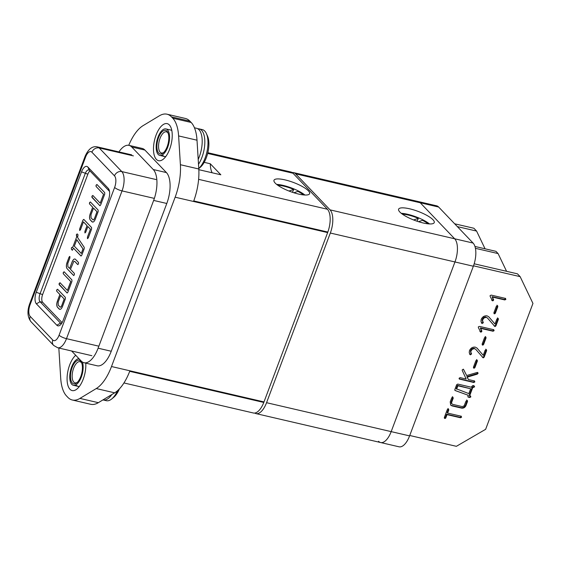 <?xml version="1.0" encoding="UTF-8"?>
<svg xmlns="http://www.w3.org/2000/svg" width="561" height="561" viewBox="0 0 561 561"><rect width="100%" height="100%" fill="white"/><g stroke="black" fill="none" stroke-linecap="round" stroke-linejoin="round"><path stroke-width="0.84" d="M304.911 195.018A19.032 4.804 20.6 0 0 282.968 185.354A19.032 4.804 20.6 0 0 276.643 184.394M298.585 194.064A19.032 4.804 20.6 0 0 309.623 193.671A19.032 4.804 20.6 0 0 285.03 179.885A19.032 4.804 20.6 0 0 273.985 180.277A19.032 4.804 20.6 0 0 298.585 194.064M85.763 363.142A19.032 8.555 103.1 0 1 76.927 389.039A19.032 8.555 103.1 0 1 69.978 389.285A19.032 8.555 103.1 0 1 67.622 372.623A19.032 8.555 103.1 0 1 75.714 355.274M76.562 385.456A13.597 6.108 -76.9 0 0 78.119 386.382A13.597 6.108 -76.9 0 0 79.41 386.382M169.338 124.928A19.032 8.555 103.1 0 1 170.768 127.116A19.032 8.555 103.1 0 1 163.328 159.163A19.032 8.555 103.1 0 1 156.379 159.408A19.032 8.555 103.1 0 1 156.084 135.082A19.032 8.555 103.1 0 1 169.338 124.928M162.963 155.579A13.597 6.108 -76.9 0 0 164.52 156.512A13.597 6.108 -76.9 0 0 165.811 156.512M198.839 169.688L220.831 174.787L210.291 163.763L204.183 162.346M111.499 366.529L263.993 401.921A39.277 17.65 103.1 0 1 263.789 402.447L129.703 371.326A39.277 17.65 103.1 0 1 114.668 392.826L96.261 388.556A39.277 17.65 -76.9 0 0 111.499 366.529L175.144 197.199A39.277 17.65 -76.9 0 0 180.397 164.717L198.797 168.994A39.277 17.65 103.1 0 1 193.748 200.936L327.834 232.058A18.127 8.142 -76.9 0 0 327.421 209.246L292.996 173.237A18.127 8.142 -76.9 0 0 290.928 172.003L207.843 152.718M166.996 114.199L185.403 118.469A39.277 17.65 103.1 0 1 189.891 121.155L171.491 116.884A39.277 17.65 -76.9 0 0 166.996 114.199A39.277 17.65 -76.9 0 0 159.373 115.804L143.055 125.657A39.277 17.65 -76.9 0 0 128.75 145.32M191.154 122.466A39.277 17.65 103.1 0 1 197.009 140.194L178.608 135.923A39.277 17.65 -76.9 0 0 172.746 118.196L191.154 122.466L189.891 121.155M198.797 168.994L197.009 140.194M96.261 388.556L79.943 398.408L98.35 402.679L114.668 392.826M178.608 135.923L180.397 164.717M172.746 118.196L171.491 116.884M58.849 348.03A39.277 17.65 -76.9 0 0 58.919 349.489L60.714 378.289A39.277 17.65 -76.9 0 0 66.57 396.01L67.825 397.328A39.277 17.65 -76.9 0 0 72.32 400.007A39.277 17.65 -76.9 0 0 79.943 398.408M128.995 145.369L142.136 148.42A24.172 10.862 103.1 0 1 144.906 150.067L131.758 147.017A24.172 10.862 -76.9 0 0 128.995 145.369A24.172 10.862 -76.9 0 0 118.939 151.898M71.619 350.99L81.268 361.088A24.172 10.862 -76.9 0 0 84.031 362.736A24.172 10.862 -76.9 0 0 98.105 348.199L153.651 200.424A24.172 10.862 -76.9 0 0 153.272 169.527L166.414 172.578L144.906 150.067M166.414 172.578A24.172 10.862 103.1 0 1 166.792 203.475L153.651 200.424M98.105 348.199L111.246 351.249L166.792 203.475M111.246 351.249A24.172 10.862 103.1 0 1 97.179 365.793L84.031 362.736M263.993 401.921L327.638 232.591L175.144 197.199M98.35 402.679A39.277 17.65 103.1 0 1 90.721 404.285L72.32 400.007M171.827 130.594A13.597 6.108 -76.9 0 0 170.67 130.026L165.937 128.925A13.597 6.108 103.1 0 1 167.704 147.234A13.597 6.108 103.1 0 1 159.787 155.411A13.597 6.108 103.1 0 1 158.02 137.101A13.597 6.108 103.1 0 1 165.937 128.925M153.272 169.527L131.758 147.017M123.946 382.953L253.376 412.994A18.127 8.142 -76.9 0 0 263.789 402.447M327.834 232.058A39.277 17.65 103.1 0 1 327.638 232.591M212.135 172.774A21.15 9.502 103.1 0 1 210.291 163.763M399.867 212.051A19.032 4.804 20.6 0 0 419.046 221.861A19.032 4.804 20.6 0 0 434.242 222.591A19.032 4.804 20.6 0 0 432.994 219.744A19.032 4.804 20.6 0 0 413.808 209.933A19.032 4.804 20.6 0 0 398.612 209.197A19.032 4.804 20.6 0 0 399.867 212.051M254.75 413.057A18.127 8.142 -76.9 0 0 256.005 413.604A18.127 8.142 -76.9 0 0 266.559 402.7L391.178 431.626A18.127 8.142 103.1 0 1 380.624 442.531A18.127 8.142 -76.9 0 0 391.178 431.626L409.586 435.897A18.127 8.142 103.1 0 1 399.032 446.801L256.005 413.604M438.653 207.044L473.077 243.053A18.127 8.142 103.1 0 1 473.358 266.23L454.957 261.959A18.127 8.142 -76.9 0 0 454.669 238.783L420.252 202.773L295.626 173.847A18.127 8.142 -76.9 0 0 293.557 172.613L436.584 205.803A18.127 8.142 103.1 0 1 438.653 207.044L420.252 202.773A18.127 8.142 -76.9 0 0 418.176 201.532A18.127 8.142 103.1 0 1 420.252 202.773L454.669 238.783A18.127 8.142 103.1 0 1 454.957 261.959L330.331 233.032L266.559 402.7M330.331 233.032A18.127 8.142 -76.9 0 0 330.05 209.863L473.077 243.053M295.626 173.847L330.05 209.863M293.557 172.613A18.127 8.142 -76.9 0 0 292.183 172.55M454.957 261.959L391.178 431.626L454.957 261.959M429.53 223.944A19.032 4.804 20.6 0 0 401.269 213.32M467.103 400.407L467.537 401.41L465.981 405.547C465.048 407.51 463.582 408.373 461.584 408.12L452.117 405.926L450.728 405.168L450.203 401.879L451.759 397.749L452.818 397.09L453.246 398.107L451.668 402.307L451.675 403.611L452.636 404.355L462.229 406.585L464.094 405.912L466.037 401.073L467.425 400.596M451.675 403.611L451.24 403.163L451.675 403.611M474.459 380.849L474.438 381.445L473.358 382.041L459.136 378.738L459.571 379.187L459.094 378.233L460.146 377.637L466.177 379.033L462.243 370.47L462.243 369.853L463.372 369.187L466.661 375.526L477.116 372.483L478.007 372.862L477.334 374.131L467.285 377.125L468.379 379.545L474.375 380.94L474.865 381.894L473.786 382.49L459.256 379.019M486.198 349.594L486.639 350.583L484.171 357.14L483.203 357.883L475.658 349.244L474.585 348.661L472.502 349.082L470.974 350.941L470.833 352.224L471.535 353.781L470.391 354.847L469.234 352.764L469.424 350.758C470.637 348.065 472.593 346.859 475.307 347.14L477.053 348.115L483.238 355.316L485.146 350.239L486.52 349.784M479.494 326.397L493.638 329.679L494.136 330.639L493.056 331.235L480.777 328.388L481.85 331.446L480.728 332.14L478.407 327.694L478.344 326.867L479.494 326.397M493.722 329.595L493.701 330.191L492.628 330.787L480.349 327.933L481.422 330.997L480.3 331.691L480.728 332.14L480.286 331.761M497.39 305.633L497.831 306.622L495.37 313.178L494.311 313.823L493.876 312.828L496.338 306.278L497.712 305.822M496.962 305.184L497.404 306.173L494.935 312.729L494.003 313.641M409.733 435.49L456.373 446.318L485.637 429.305L532.95 303.424L520.145 276.65L517.459 273.838L474.178 263.789M473.505 265.823L520.145 276.65M491.254 295.114L505.398 298.396L505.896 299.357L504.816 299.946L492.537 297.099L493.61 300.163L492.488 300.85L490.167 296.404L490.104 295.584L491.254 295.114M505.482 298.305L505.461 298.908L504.388 299.497L492.109 296.65L493.182 299.707L492.06 300.401L492.488 300.85L492.046 300.479M497.958 318.311L498.399 319.3L495.931 325.85L494.963 326.593L487.411 317.961L486.338 317.372L484.262 317.792L482.733 319.658L482.593 320.941L483.294 322.498L482.144 323.557L480.994 321.481L481.184 319.468C482.397 316.783 484.353 315.577 487.067 315.85L488.813 316.832L494.998 324.034L496.906 318.957L498.28 318.494M485.63 336.916L486.071 337.911L483.61 344.461L482.551 345.106L482.116 344.117L484.578 337.561L485.952 337.105M485.202 336.467L485.644 337.463L483.175 344.012L482.243 344.924M476.962 359.994L477.397 360.989L474.936 367.539L473.884 368.184L473.442 367.196L475.903 360.639L477.285 360.183M476.527 359.545L476.969 360.534L474.501 367.09L473.449 367.736L473.884 368.184L473.568 368.002M468.225 395.26L455.181 390.554L454.824 389.586L456.661 384.706L457.762 384.075L471.247 387.209L472.664 385.603L474.157 385.954L474.606 386.901L472.825 387.335L469.655 395.764L470.406 395.94L470.854 396.886L469.816 397.49L468.323 397.146L467.888 396.157L468.225 395.26L454.852 390.386M469.971 395.484L470.427 396.438L469.389 397.041L467.93 396.943M461.191 416.129L461.177 416.725L460.09 417.321L446.605 414.186L445.399 417.384L444.354 418.008L444.789 418.457L444.34 417.489L447.327 409.537L448.372 408.92L448.821 409.888L447.615 413.085L461.107 416.213L461.605 417.174L460.525 417.77L447.033 414.635L445.834 417.833L445.406 418.38L444.459 418.275M454.669 223.797L473.891 228.257L476.584 231.069L457.355 226.609M473.358 266.23L409.586 435.897M378.556 441.29A18.127 8.142 -76.9 0 0 380.624 442.531M506.576 271.307L498.091 253.579L475.419 248.313M485.062 248.804L476.584 231.069M474.943 246.454L495.945 251.328L498.091 253.579M505.461 298.908L505.896 299.357M504.388 299.497L504.816 299.946M492.109 296.65L492.537 297.099M493.175 299.062L493.603 299.511M493.182 299.707L493.61 300.163M492.719 300.261L493.147 300.71M492.06 300.401L491.611 300.03M497.404 306.173L497.831 306.622M494.935 312.729L495.37 313.178M494.493 313.283L494.928 313.732M488.631 316.663L494.998 324.034M497.53 317.856L498.399 319.3M497.965 318.851L495.503 325.401L495.931 325.85M495.503 325.401L494.536 326.144L494.963 326.593M494.536 326.144L494.017 325.808M486.338 317.372L487.411 317.961M485.91 316.923L483.827 317.344L484.262 317.792M483.827 317.344L482.306 319.209L482.733 319.658M482.306 319.209L482.593 320.941M482.165 320.492L483.133 322.112M482.705 321.656L483.294 322.498M482.86 322.049L483.231 322.884M482.804 322.435L481.717 323.108L482.144 323.557M481.717 323.108L481.324 322.863M493.701 330.191L494.136 330.639M492.628 330.787L493.056 331.235M480.349 327.933L480.777 328.388M481.415 330.345L481.843 330.794M481.422 330.997L481.85 331.446M480.959 331.551L481.387 332M480.3 331.691L479.851 331.313M485.644 337.463L486.071 337.911M483.175 344.012L483.61 344.461M482.733 344.566L483.168 345.022M476.871 347.953L483.238 355.316M485.77 349.145L486.639 350.583M486.205 350.134L483.743 356.691L484.171 357.14M483.743 356.691L482.776 357.434L483.203 357.883M482.776 357.434L482.257 357.091M474.585 348.661L475.658 349.244M474.15 348.206L472.067 348.633L472.502 349.082M472.067 348.633L470.546 350.492L470.974 350.941M470.546 350.492L470.833 352.224M470.406 351.775L471.373 353.395M470.945 352.946L471.535 353.781M471.1 353.332L471.471 354.166M471.044 353.718L469.957 354.391L470.391 354.847M469.957 354.391L469.564 354.145M476.969 360.534L477.397 360.989M474.501 367.09L474.936 367.539M474.066 367.644L474.494 368.093M463.428 369.208L466.661 375.526M477.579 372.413L478.014 373.528M477.586 373.079L476.906 373.682L477.334 374.131M476.906 373.682L466.857 376.676L467.285 377.125M466.857 376.676L468.379 379.545M474.438 381.445L474.865 381.894M473.358 382.041L473.786 382.49M473.722 385.505L474.606 386.901M474.178 386.452L473.14 387.055L473.568 387.504M473.14 387.055L472.397 386.88L472.825 387.335M472.397 386.88L469.227 395.316L469.655 395.764M470.427 396.438L470.854 396.886M469.389 397.041L469.816 397.49M470.665 388.759L457.446 385.344L456.177 388.717L468.842 393.612L470.665 388.759L457.874 385.793L456.605 389.166M457.446 385.344L457.874 385.793M466.668 399.958L467.537 401.41M467.103 400.961L465.553 405.091L465.981 405.547M465.553 405.091C464.613 407.062 463.148 407.924 461.149 407.672L461.584 408.12M461.149 407.672L451.682 405.477L452.117 405.926M451.682 405.477L450.532 404.937M452.383 396.641L453.246 398.107M452.818 397.651L451.24 401.858L451.668 402.307M451.24 401.858L451.24 403.163M460.09 417.321L460.525 417.77M446.605 414.186L447.033 414.635M445.399 417.384L445.834 417.833M444.978 417.931L445.406 418.38M447.944 408.464L448.821 409.888M448.386 409.439L447.187 412.637L447.615 413.085M461.177 416.725L461.605 417.174M413.597 219.947L418.366 218.369L417.012 221.202M418.366 218.369A16.921 4.271 20.6 0 0 402.447 214.204M428.064 223.832A16.921 4.271 20.6 0 0 422.552 220.333L418.478 221.686M288.971 191.028L293.74 189.443L292.386 192.276M293.74 189.443A16.921 4.271 20.6 0 0 277.821 185.284M303.438 194.912A16.921 4.271 20.6 0 0 297.933 191.406L293.859 192.76M36.402 303.845A9.06 4.074 103.1 0 1 36.262 292.26L81.52 171.848A9.06 4.074 103.1 0 1 87.832 167.017L108.266 188.398A9.06 4.074 103.1 0 1 108.946 189.436A9.06 4.074 103.1 0 1 108.406 199.982L63.148 320.394A9.06 4.074 103.1 0 1 60.146 325.114A9.06 4.074 103.1 0 1 56.836 325.226L36.402 303.845L40.055 301.72L60.497 323.101A6.045 2.714 -76.9 0 0 61.184 323.515A6.045 2.714 -76.9 0 0 61.549 323.543M89.991 170.944A6.045 2.714 -76.9 0 0 87.853 174.198L42.594 294.602A6.045 2.714 -76.9 0 0 42.685 302.33L62.11 322.645M109.5 191.357L89.43 170.362A6.045 2.714 -76.9 0 0 88.736 169.948A6.045 2.714 -76.9 0 0 85.223 173.587L39.964 293.992A6.045 2.714 -76.9 0 0 40.055 301.72L42.685 302.33M67.839 292.274L67.004 292.905L59.045 284.168L60.041 282.737L67.397 290.437L70.735 281.559L63.372 273.859L63.33 272.373L64.15 271.79L71.899 279.89L71.92 281.426L67.839 292.274M67.201 293.031L59.263 284.806M78.028 234.786L77.579 237.485L84.234 247.324L84.192 248.782L81.745 255.29L80.903 255.921L73.54 248.228L72.243 250.164L71.429 249.315L71.415 247.85L72.208 247.247L72.614 247.667L76.843 236.426L76.415 234.54L77.215 233.93L78.028 234.786M81.1 256.047L73.54 248.228M72.411 250.276L71.429 249.315M90.265 219.968C89.325 218.615 89.304 216.56 90.209 213.804L92.677 207.24L89.62 204.043L89.578 202.556L90.398 201.967L98.14 210.066L98.161 211.609L95.307 219.197C94.22 221.742 93.105 222.598 91.969 221.749L90.321 219.982C89.374 218.629 89.353 216.574 90.258 213.818L90.209 213.804M92.544 222.1L90.321 219.982M100.643 204.996L99.809 205.635L91.85 196.897L92.846 195.459L100.202 203.159L103.54 194.281L96.176 186.589L96.134 185.095L96.955 184.513L104.704 192.612L104.725 194.148L100.643 204.996M100.005 205.754L92.06 197.528M87.46 237.051L90.419 229.197L87.86 226.518L85.728 232.184L84.9 232.885L84.914 231.335L87.046 225.669L83.442 221.897L80.482 229.751L79.655 230.445L79.669 228.916L82.986 220.08L83.806 219.393L91.576 227.528L91.597 229.077L88.273 237.92L87.453 238.6L87.46 237.051L90.419 229.197M85.006 232.955L84.914 231.335M79.767 230.515L79.669 228.916M87.565 238.67L87.516 237.065M67.804 263.488L67.874 266.615L69.655 268.481L72.124 261.91C73.218 259.357 74.34 258.488 75.476 259.315L78.463 262.436L78.498 263.922L77.677 264.504L74.669 261.356L73.814 261.342L70.469 269.329L74.34 273.382L74.382 274.869L73.561 275.451L67.11 268.698C66.156 267.366 66.128 265.318 67.018 262.562L69.052 257.148L69.873 256.489L69.866 258.011L67.804 263.488M74.901 258.972L75.476 259.315M77.853 264.617L74.718 261.37L73.814 261.342M73.736 275.563L67.11 268.698M67.166 268.712C66.212 267.373 66.184 265.332 67.075 262.576L69.108 257.155L69.873 256.489M57.46 307.246C56.521 305.892 56.5 303.838 57.404 301.082L59.873 294.511L56.815 291.32L56.773 289.827L57.594 289.245L65.335 297.344L65.357 298.88L62.502 306.474C61.415 309.02 60.3 309.875 59.164 309.027L57.517 307.26C56.57 305.906 56.549 303.852 57.453 301.096L57.404 301.082M59.739 309.377L57.517 307.26M92.116 197.542L91.85 196.897M91.899 196.904L92.025 196.041M92.074 196.055L92.895 195.473M103.54 194.281L100.202 203.159M103.589 194.295L96.176 186.589M96.233 186.596L95.966 185.95M96.015 185.957L96.134 185.095M96.19 185.109L97.011 184.527M90.258 213.818L92.677 207.24M92.726 207.247L89.62 204.043M89.676 204.057L89.402 203.405M89.458 203.412L89.578 202.556M89.627 202.563L90.447 201.981M92.572 222.107L92.025 221.763M92.824 219.716C93.399 220.164 93.968 219.73 94.529 218.411L97.032 211.749L93.491 208.089L90.987 214.744L91.022 217.878L93.084 219.891M97.032 211.749L93.491 208.089M94.529 218.411L96.976 211.742M92.768 219.702C93.35 220.157 93.918 219.716 94.472 218.397M90.468 229.204L87.86 226.518M84.97 231.342L87.046 225.669M87.095 225.676L83.442 221.897M79.718 228.93L82.986 220.08M83.042 220.087L83.862 219.407M71.485 249.329L71.415 247.85M71.464 247.864L72.264 247.254M76.843 236.426L72.614 247.667M76.899 236.44L76.436 235.999M76.485 236.013L76.415 234.54M76.471 234.554L77.264 233.944M81.296 253.453L83.042 248.965L76.808 239.694L74.318 246.153L81.296 253.453L82.986 248.958L76.752 239.68M72.124 261.91L69.655 268.481M72.18 261.924C73.274 259.364 74.389 258.502 75.532 259.329M74.718 261.37L73.87 261.356L74.718 261.37M69.529 256.475L69.922 256.503M59.312 284.82L59.045 284.168M59.094 284.182L59.221 283.319M59.27 283.333L60.09 282.751M70.735 281.559L67.397 290.437M70.784 281.573L63.372 273.859M63.428 273.873L63.162 273.221M63.211 273.235L63.33 272.373M63.386 272.387L64.206 271.797M57.453 301.096L59.873 294.511M59.922 294.525L56.815 291.32M56.871 291.334L56.598 290.675M56.654 290.689L56.773 289.827M56.822 289.841L57.643 289.252M59.768 309.384L59.221 309.041M60.02 306.986C60.595 307.442 61.163 307.007 61.724 305.682L64.227 299.027L60.686 295.367L58.183 302.021L58.218 305.149L60.279 307.169M64.227 299.027L60.686 295.367M61.724 305.682L64.171 299.013M59.964 306.979C60.546 307.428 61.114 306.993 61.675 305.668M111.828 394.537A21.15 9.502 103.1 0 1 103.224 399.965A21.15 9.502 103.1 0 1 102.958 399.895M117.565 390.666A21.15 9.502 103.1 0 1 111.688 398.983A21.15 9.502 103.1 0 1 106.38 400.694L103.224 399.965M119.409 388.871A18.73 8.415 103.1 0 1 113.729 397.314L111.688 398.983M77.355 382.314A10.876 4.888 103.1 0 1 75.048 382.883A10.876 4.888 103.1 0 1 73.638 368.233A10.876 4.888 103.1 0 1 79.971 361.691A10.876 4.888 103.1 0 1 81.787 363.212M72.145 367.532A12.111 5.442 103.1 0 1 81.534 362.553A12.111 5.442 103.1 0 1 80.77 376.55A12.111 5.442 103.1 0 1 76.836 382.791A12.111 5.442 103.1 0 1 71.051 380.617A12.111 5.442 103.1 0 1 72.145 367.532M82.411 362.041A13.597 6.108 103.1 0 1 81.296 377.104A13.597 6.108 103.1 0 1 73.386 385.288A13.597 6.108 103.1 0 1 71.619 366.978A13.597 6.108 103.1 0 1 79.01 358.731M198.201 159.415A21.15 9.502 -76.9 0 0 199.309 156.757A21.15 9.502 -76.9 0 0 196.56 128.28L194.45 127.789M197.83 128.792A21.15 9.502 103.1 0 1 199.19 128.89A21.15 9.502 103.1 0 1 201.939 157.368A21.15 9.502 103.1 0 1 198.503 164.261M199.19 128.89L202.346 129.619A21.15 9.502 103.1 0 1 206.357 133.497A21.15 9.502 103.1 0 1 205.095 158.104A21.15 9.502 103.1 0 1 198.769 168.51M206.357 133.497L207.451 135.895A18.73 8.415 103.1 0 1 206.336 157.69A18.73 8.415 103.1 0 1 200.13 167.437L198.769 168.552M163.756 152.438A10.876 4.888 103.1 0 1 161.456 153.006A10.876 4.888 103.1 0 1 160.039 138.364A10.876 4.888 103.1 0 1 166.372 131.821A10.876 4.888 103.1 0 1 168.188 133.343M167.171 146.68A12.111 5.442 103.1 0 1 163.237 152.922A12.111 5.442 103.1 0 1 157.452 150.748A12.111 5.442 103.1 0 1 158.546 137.655A12.111 5.442 103.1 0 1 167.935 132.684A12.111 5.442 103.1 0 1 167.171 146.68M198.615 179.352L327.421 209.246M207.668 153.434L292.996 173.237M133.392 155.888L99.213 147.957L121.8 171.589L155.979 179.52M154.359 198.398L122.039 190.894L66.493 338.669L98.862 346.186M30.182 316.404L52.769 340.036A9.06 4.074 -76.9 0 0 59.08 335.197L114.626 187.423A9.06 4.074 -76.9 0 0 114.486 175.838L91.899 152.206A9.06 4.074 -76.9 0 0 85.588 157.038L30.042 304.819A9.06 4.074 -76.9 0 0 30.182 316.404A6.045 5.175 136.3 0 0 31.072 321.797C26.556 316.088 27.819 309.048 29.642 303.908L85.188 156.133A6.045 1.522 -159.4 0 0 85.588 157.038M56.836 325.226L60.497 323.101L61.661 323.367M87.853 174.198L81.52 171.848M36.262 292.26L42.594 294.602M109.367 190.698L108.266 188.398M89.43 170.362L87.832 167.017M114.486 175.838A6.045 5.175 136.3 0 1 121.8 171.589A15.105 6.788 103.1 0 1 122.039 190.894A6.045 1.522 -159.4 0 1 114.626 187.423M131.667 154.857L97.488 146.926A15.105 6.788 103.1 0 1 99.213 147.957A6.045 5.175 136.3 0 0 91.899 152.206M59.08 335.197A6.045 1.522 -159.4 0 0 66.493 338.669A15.105 6.788 103.1 0 1 57.699 347.757L91.878 355.695M30.042 304.819A6.045 1.522 -159.4 0 1 29.642 303.908M52.769 340.036A6.045 5.175 136.3 0 0 53.66 345.429L31.072 321.797M97.488 146.926C92.565 145.776 88.463 148.847 85.188 156.133M53.66 345.429L57.699 347.757M73.386 385.288L78.119 386.382M159.787 155.411L164.52 156.512"/></g></svg>
